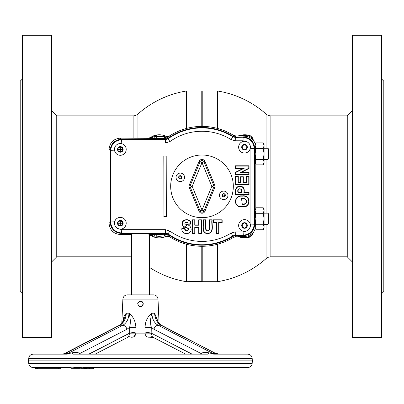 <?xml version="1.0" encoding="UTF-8"?>
<svg xmlns="http://www.w3.org/2000/svg" width="404" height="404" viewBox="0 0 404 404"><rect width="100%" height="100%" fill="white"/><g stroke="black" fill="none" stroke-linecap="round" stroke-linejoin="round"><path stroke-width="0.61" d="M201.778 126.391L201.778 90.986L202 126.391L202.222 90.986L202.222 126.391M186.491 244.243L186.491 281.689L202 281.467L202 246.283L202.222 281.689L202.222 246.283M217.509 244.243L217.509 281.689L202.222 281.689M217.509 128.432L217.509 90.986L202.222 90.986M270.882 115.852L270.882 256.818L347.253 256.818L347.253 115.852L270.882 115.852A7.272 7.272 0 0 1 266.059 114.024L266.059 148.298M266.059 159.484L266.059 213.186M270.882 256.818A7.272 7.272 0 0 0 266.059 258.646L266.059 224.377M186.491 128.432L186.491 90.986L201.778 90.986M201.778 281.689L201.778 246.283M133.118 138.138L133.118 115.852A7.272 7.272 0 0 0 137.941 114.024L137.941 138.138M131.492 256.818L56.747 256.818L51.525 262.039M133.118 115.852L56.747 115.852L56.747 256.818M222.316 195.718A22.377 22.377 0 0 0 223.048 193.93A22.377 22.377 0 0 1 222.508 195.289L222.018 195.289M181.684 176.957A22.377 22.377 0 0 0 180.952 178.745A22.377 22.377 0 0 1 181.492 177.386L181.982 177.386M51.525 337.37L51.525 35.305L22.437 35.305L22.437 337.37L51.525 337.37M22.437 293.738L20.2 291.501L20.2 81.174L22.437 78.937M222.422 195.905L223.043 195.905A3.914 3.914 0 0 0 225.255 195.218M181.578 176.77L180.957 176.77A3.914 3.914 0 0 0 178.745 177.457M56.747 115.852L51.525 110.635M347.253 256.818L352.475 262.039M347.253 115.852L352.475 110.635M352.475 35.305L352.475 337.37L381.563 337.37L381.563 35.305L352.475 35.305M381.563 78.937L383.8 81.174L383.8 291.501L381.563 293.738M120.331 229.129A5.873 5.873 0 0 1 114.458 223.255A5.873 5.873 0 0 1 120.331 217.382A5.873 5.873 0 0 1 126.205 223.255A5.873 5.873 0 0 1 120.331 229.129M120.331 226.053A2.798 2.798 0 0 1 117.534 223.255A2.798 2.798 0 0 1 120.331 220.458A2.798 2.798 0 0 1 123.129 223.255A2.798 2.798 0 0 1 120.331 226.053M244.511 231.366A5.873 5.873 0 0 1 238.638 225.493A5.873 5.873 0 0 1 244.511 219.619A5.873 5.873 0 0 1 250.389 225.493A5.873 5.873 0 0 1 244.511 231.366M244.511 153.055A5.873 5.873 0 0 1 238.638 147.182A5.873 5.873 0 0 1 244.511 141.304A5.873 5.873 0 0 1 250.389 147.182A5.873 5.873 0 0 1 244.511 153.055M120.331 155.293A5.873 5.873 0 0 1 114.458 149.419A5.873 5.873 0 0 1 120.331 143.546A5.873 5.873 0 0 1 126.205 149.419A5.873 5.873 0 0 1 120.331 155.293M242.355 206.868C251.278 208.333 251.192 194.294 242.142 195.9C233.578 194.723 232.911 208.206 242.355 206.868M242.142 196.192C250.859 194.718 250.929 207.919 242.355 206.57C233.26 207.797 233.921 195.127 242.142 196.192M242.269 204.06L241.536 198.723C248.142 197.773 247.405 204.884 242.269 204.06M241.516 198.43L242.269 204.358C247.733 205.353 248.46 197.298 241.516 198.43M263.782 222.013L263.241 224.271L264.09 227.018L264.09 210.545L263.241 207.802L255.99 207.802L255.141 210.545L255.99 213.292L263.241 213.292L264.09 210.545L264.09 209.272L263.241 207.802M263.863 228.406L263.241 229.76L264.09 228.29L264.09 227.018L263.241 224.271L264.09 218.781L263.241 213.292L263.863 211.928M268.049 213.186L268.569 214.085L268.569 223.478L268.049 224.377L268.049 213.186L264.09 213.186M159.292 134.774A16.286 16.286 0 0 0 153.449 135.855L156.611 135.042L156.848 136.441L164.059 136.709L165.691 136.133L164.201 135.532A16.286 16.286 0 0 0 159.292 134.774M255.363 144.001L253.596 140.425L251.076 138.299L247.849 136.658L244.4 136.113L235.689 135.901L235.375 136.996L233.017 136.325L233.345 135.239A59.949 59.949 0 0 0 170.392 135.401L167.569 137.557A4.474 2.616 53.3 0 1 164.989 137.35A4.474 2.616 53.3 0 1 164.059 136.709A4.474 1.227 89.4 0 0 164.989 138.375L153.591 138.38A4.474 1.076 90.5 0 0 154.394 136.754L156.848 136.441A4.474 0.52 90.2 0 1 156.424 138.395M167.857 138.4L165.261 139.234L164.989 138.375A4.474 4.474 -17.6 0 0 167.569 137.557L167.857 138.4A58.853 58.853 0 0 1 233.017 136.325M263.863 163.514L263.241 164.872L264.09 163.403L264.09 145.657L263.241 142.91L255.99 142.91L255.141 145.657L255.99 148.404L263.241 148.404L264.09 145.657L264.09 144.385L263.241 142.91M255.99 148.404L255.565 147.566L255.616 149.849L255.99 148.404L255.141 153.894L255.99 159.383L255.616 157.939L255.565 160.221L255.99 159.383L255.141 162.13L255.99 164.872L263.241 164.872L264.09 162.13L263.241 159.383L264.09 153.894L263.241 148.404L263.863 147.041M268.049 148.298L268.569 149.192L268.569 158.59L268.049 159.484L268.049 148.298L264.09 148.298M248.233 135.224L250.551 135.855A16.286 16.286 0 0 0 239.799 135.532L244.708 134.845L248.233 135.224A3.303 0.268 102.4 0 1 248.243 135.88L251.202 137.163L252.899 139.021A16.286 16.286 0 0 0 252.48 137.784L252.106 137.926A4.474 2.858 134.3 0 0 252.586 139.557M167.857 234.275L167.569 235.118L169.852 236.88A4.474 4.469 4.6 0 0 165.691 236.542L164.059 235.966L159.292 236.335L152.884 235.88A3.303 1.586 -70.2 0 0 153.495 236.784L153.449 236.815A16.286 16.286 0 0 0 164.201 237.143L167.736 236.269L170.392 237.274A59.949 59.949 0 0 0 233.345 237.436L233.017 236.35A58.853 58.853 0 0 1 167.857 234.275L165.261 233.441L121.326 233.441L120.23 234.537L131.492 234.537M148.94 234.492L164.989 234.295A4.474 1.227 -89.4 0 0 164.059 235.966A4.474 2.616 -53.3 0 1 164.989 235.325A4.474 2.616 -53.3 0 1 167.569 235.118A4.474 4.474 -162.4 0 0 164.989 234.295L165.261 233.441M131.492 234.335L127.578 234.007L140.441 233.568L153.303 234.007L149.389 234.335M163.963 156.131L163.963 216.544L166.201 216.544L166.201 156.131L163.812 155.984L163.963 216.544M163.812 216.69L166.201 216.544M166.347 216.69L166.201 156.131M166.347 155.984L163.812 155.984M248.773 172.559L248.773 174.568L235.779 174.568L235.779 172.473L244.45 168.114L235.779 168.114L235.779 166.105L248.773 166.105L248.773 168.271L240.299 172.559L248.773 172.559L249.066 172.261L249.066 174.866L235.482 174.866L235.482 172.291L243.203 168.412L235.482 168.412L235.482 165.807L249.066 165.807L249.066 168.453L241.536 172.261L249.066 172.261M248.773 174.568L249.066 174.866M235.779 174.568L235.482 174.866M235.779 172.473L235.482 172.291M244.45 168.114L243.203 168.412M235.779 168.114L235.482 168.412M235.779 166.105L235.482 165.807M248.773 166.105L249.066 165.807M248.773 168.271L249.066 168.453M240.299 172.559L241.536 172.261M248.773 176.452L248.773 184.567L235.779 184.567L235.779 176.654L237.991 176.654L237.991 182.421L240.85 182.421L240.85 177.068L243.036 177.068L243.036 182.421L246.561 182.421L246.561 176.452L248.773 176.452L249.066 176.159L249.066 184.86L235.482 184.86L235.482 176.356L238.284 176.356L238.284 182.128L240.557 182.128L240.557 176.77L243.334 176.77L243.334 182.128L246.263 182.128L246.263 176.159L249.066 176.159M248.773 184.567L249.066 184.86M235.779 184.567L235.482 184.86M235.779 176.654L235.482 176.356M237.991 176.654L238.284 176.356M237.991 182.421L238.284 182.128M240.85 182.421L240.557 182.128M240.85 177.068L240.557 176.77M243.036 177.068L243.334 176.77M243.036 182.421L243.334 182.128M246.561 182.421L246.263 182.128M246.561 176.452L246.263 176.159M241.375 192.082C242.567 187.921 236.991 187.875 238.284 192.082L241.375 192.082L241.673 192.375C243.203 187.602 236.35 187.567 237.991 192.375L238.284 192.082M237.991 192.375L241.673 192.375M248.773 192.375L248.773 194.516L235.779 194.516C234.901 190.547 235.85 187.855 238.618 186.441C242.748 186.143 244.501 188.123 243.875 192.375L248.773 192.375L249.066 192.082L249.066 194.814L235.482 194.814C234.507 190.769 235.532 187.88 238.562 186.148C242.834 185.86 244.703 187.835 244.167 192.082L249.066 192.082M248.773 194.516L249.066 194.814M235.779 194.516L235.482 194.814M243.875 192.375L244.167 192.082M188.355 223.952L182.143 228.876L184.244 228.634C186.239 231.744 187.698 231.83 188.612 228.901C188.683 227.583 183.123 227.366 182.941 225.331C179.896 219.468 191.016 217.625 190.521 223.846L188.355 223.952L188.097 224.26C188.562 220.882 182.997 222.826 185.562 224.215C188.693 224.76 190.521 226.195 191.052 228.518C192.284 235.062 181.305 235.502 181.82 228.613L184.492 228.305C186.188 231.346 187.466 231.573 188.325 228.982C188.698 228.013 183.012 227.639 182.674 225.462C179.421 218.983 191.658 217.195 190.829 224.129L188.097 224.26M182.143 228.876L181.82 228.613M184.244 228.634L184.492 228.305M190.521 223.846L190.829 224.129M218.695 233.108L216.554 233.108L216.554 222.326L213.393 222.326L213.393 220.114L221.857 220.114L221.857 222.326L218.695 222.326L218.695 233.108L218.993 233.406L216.256 233.406L216.256 222.624L213.095 222.624L213.095 219.821L222.155 219.821L222.155 222.624L218.993 222.624L218.993 233.406M216.554 233.108L216.256 233.406M216.554 222.326L216.256 222.624M213.393 222.326L213.095 222.624M213.393 220.114L213.095 219.821M221.857 220.114L222.155 219.821M221.857 222.326L222.155 222.624M218.695 222.326L218.993 222.624M211.903 220.114C211.13 224.508 214.373 233.118 207.565 233.325C201.197 233.209 204.005 224.498 203.369 220.114L205.51 220.114C206.318 223.149 203.616 229.664 207.525 231.073C211.883 229.886 208.858 222.998 209.762 220.114L211.903 220.114L212.201 219.821C211.337 224.195 214.918 233.138 207.56 233.618C200.672 233.244 203.788 224.175 203.076 219.821L205.808 219.821C206.51 222.927 204.166 229.709 207.545 230.78C211.312 229.911 208.671 222.796 209.464 219.821L212.201 219.821M203.369 220.114L203.076 219.821M205.51 220.114L205.808 219.821M209.762 220.114L209.464 219.821M192.324 233.406L192.324 219.821L195.061 219.821L195.061 224.917L198.718 224.917L198.718 219.821L201.455 219.821L201.455 233.406L198.718 233.406L198.718 227.71L195.061 227.71L195.061 233.406L192.324 233.406L192.622 233.108L192.622 220.114L192.324 219.821M192.622 220.114L194.763 220.114L195.061 219.821M194.763 220.114L194.763 225.215L195.061 224.917M194.763 225.215L199.015 225.215L198.718 224.917M199.015 225.215L199.015 220.114L198.718 219.821M199.015 220.114L201.157 220.114L201.455 219.821M201.157 220.114L201.157 233.108L201.455 233.406M201.157 233.108L199.015 233.108L199.015 227.417L194.763 227.417L194.763 233.108L192.622 233.108M199.015 227.417L198.718 227.71M194.763 227.417L195.061 227.71M194.763 233.108L195.061 233.406M122.569 150.707L122.569 148.127L120.331 146.834L118.094 148.127L118.094 150.707L120.331 152L122.569 150.707M242.274 145.889L242.274 148.47L244.511 149.763L246.753 148.47L246.753 145.889L244.511 144.597L242.274 145.889M246.753 226.785L246.753 224.2L244.511 222.912L242.274 224.2L242.274 226.785L244.511 228.078L246.753 226.785M247.263 141.991L243.087 140.784L243.087 137.426C249.829 138.138 253.555 141.865 254.268 148.606L254.268 224.063C253.555 230.805 249.829 234.532 243.087 235.244L235.254 235.244L232.886 235.921A58.418 58.418 0 0 1 168.003 233.845L167.933 234.042A58.62 58.62 0 0 0 232.946 236.118L235.31 235.446L243.284 235.446L243.087 231.891L247.263 230.684M167.933 234.042L165.337 233.209L121.559 233.209L121.761 229.654L165.398 229.654L169.953 231.118L168.003 233.845L165.398 233.007L121.761 233.007C115.019 232.295 111.292 228.568 110.58 221.826L110.58 150.849C111.292 144.107 115.019 140.38 121.761 139.663L165.398 139.663L168.003 138.83L169.953 141.557L165.398 143.021L121.761 143.021L117.579 144.228M115.14 146.667L113.933 150.849L110.378 150.647C111.09 143.905 114.817 140.178 121.559 139.466L121.761 143.021M110.378 150.647L110.378 222.028L113.933 221.826L115.14 226.008M167.933 138.633L168.003 138.83A58.418 58.418 0 0 1 232.886 136.754L235.254 137.426L243.284 137.229L235.31 137.229L232.946 136.552A58.62 58.62 0 0 0 167.933 138.633L165.337 139.466L121.559 139.466M243.284 137.229C250.031 137.941 253.757 141.668 254.464 148.409L250.909 148.606L249.702 144.43M249.702 228.245L250.909 224.063L254.464 224.265C253.757 231.007 250.031 234.734 243.284 235.446M254.464 224.265L254.464 148.409M253.566 232.194A4.474 4.469 159.4 0 0 252.869 233.593L252.106 234.749L252.45 234.85L250.51 236.784L248.233 237.446L239.799 237.143A16.286 16.286 0 0 0 250.551 236.815L250.51 236.784A3.303 1.621 -109.8 0 0 251.202 235.512L248.243 236.789L244.435 237.289L239.431 236.951A4.474 4.474 9.5 0 0 237.976 236.709L244.4 236.562L247.849 236.012L251.076 234.376L253.596 232.249L255.404 228.512M248.233 237.446A3.303 0.268 -102.4 0 0 248.243 236.789L247.849 236.012M239.415 237.022L237.976 236.709M153.591 234.295A4.474 1.076 -90.5 0 1 154.394 235.921L153.894 236.931L153.495 236.784A3.303 1.768 -70.3 0 1 152.793 235.886L152.252 235.886M165.691 236.618L165.691 236.542A16.241 16.241 0 0 1 156.611 237.633L153.894 236.931M156.611 237.633L156.848 236.234A4.474 0.52 -90.2 0 0 156.424 234.28M150.465 234.36A4.474 3.288 -92.2 0 1 152.884 235.88M120.23 234.537C113.489 233.825 109.762 230.098 109.05 223.356L109.05 149.318C109.762 142.577 113.489 138.85 120.23 138.138L121.326 139.234C114.579 139.941 110.853 143.667 110.146 150.414L110.146 222.261C110.853 229.007 114.579 232.734 121.326 233.441M153.49 236.784L152.222 235.931A4.474 4.469 -150.5 0 0 149.389 234.517M150.253 234.365A4.474 3.449 -92.4 0 1 152.793 235.886M148.914 234.537L153.449 236.815M244.435 237.289L244.4 236.562L243.516 235.678L235.375 235.678L235.689 236.774L233.345 237.436M235.375 235.678L233.017 236.35M235.689 236.774L237.961 236.774M252.586 233.118A4.474 2.858 45.7 0 0 252.106 234.749L251.202 235.512A4.474 0.975 54.1 0 1 251.076 234.376M252.869 233.593L253.596 232.249M250.51 236.784L250.51 236.784A3.303 1.768 -109.7 0 0 251.303 235.436A4.474 1.151 53.1 0 1 251.243 234.249M252.45 234.85L250.551 236.815M253.076 226.336L253.333 229.164M252.465 234.87L252.48 234.891A16.286 16.286 0 0 0 252.899 233.648M252.48 234.891L252.076 234.401M152.389 235.264L152.712 235.643M153.591 138.38L120.23 138.138M165.261 139.234L121.326 139.234M253.333 143.511L253.076 146.339M237.976 135.966A4.474 4.474 170.5 0 0 239.431 135.724L244.435 135.385L248.243 135.88L247.849 136.658M252.45 137.825L250.51 135.89A3.303 1.621 109.8 0 1 251.202 137.163A4.474 0.975 125.9 0 0 251.076 138.299M250.551 135.855L252.48 137.784L252.076 138.274M250.51 135.89A3.303 1.768 109.7 0 1 251.303 137.239A4.474 1.151 126.9 0 0 251.243 138.426M253.566 140.481A4.474 4.469 20.6 0 1 252.869 139.077L252.869 139.082M253.596 140.425L252.899 139.021M237.961 135.901L239.415 135.653M169.852 135.794A4.474 4.469 -4.6 0 1 165.691 136.133A16.241 16.241 0 0 0 156.611 135.042M169.847 135.744L167.736 136.406L165.691 136.052M148.914 138.138L153.49 135.89A3.303 1.586 70.2 0 0 152.884 136.794L154.394 136.754L153.894 135.744M263.863 144.268L264.09 145.657M263.782 157.121L263.241 159.383L255.99 159.383M255.368 163.509L255.141 147.733L254.702 148.177L254.702 224.498L255.141 224.942L255.247 227.952M263.863 160.736L264.09 162.13M255.177 145.132L255.278 144.587M255.409 144.147L255.99 142.91L255.141 144.385L255.141 145.657M255.141 145.046L255.141 147.733M235.375 136.996L243.516 136.996C250.263 137.703 253.99 141.43 254.702 148.177M233.345 135.239L235.689 135.901M150.465 138.314A4.474 3.288 92.2 0 0 152.884 136.794M152.252 136.784L153.449 135.855M148.94 138.183A4.474 4.469 150.5 0 0 152.222 136.744L152.793 136.789A3.303 1.768 70.3 0 1 153.49 135.89M150.253 138.304A4.474 3.449 92.4 0 0 152.793 136.789M152.389 137.405L152.712 137.032M255.793 148.041L255.793 149.121M255.793 158.661L255.793 159.742M255.793 164.514L255.793 208.161M255.793 212.928L255.793 214.014M255.793 223.548L255.793 224.634M263.863 209.156L264.09 210.545M255.99 213.292L255.565 212.453L255.616 214.736L255.99 213.292L255.141 218.781L255.99 224.271L255.141 227.018L255.99 229.76L263.241 229.76L264.09 227.018M255.99 224.271L255.616 222.826L255.565 225.109L255.99 224.271L263.241 224.271M255.141 224.942L255.141 210.211L255.99 207.802M243.516 235.678C250.263 234.971 253.99 231.245 254.702 224.498M121.559 233.209C114.817 232.497 111.09 228.77 110.378 222.028M199.015 233.108L198.718 233.406M176.043 177.346A4.252 4.252 0 0 1 180.295 173.094A4.252 4.252 0 0 1 184.547 177.346A4.252 4.252 0 0 1 180.295 181.598A4.252 4.252 0 0 1 176.043 177.346M219.453 195.329A4.252 4.252 0 0 1 223.705 191.077A4.252 4.252 0 0 1 227.957 195.329A4.252 4.252 0 0 1 223.705 199.581A4.252 4.252 0 0 1 219.453 195.329M202 155.01A31.325 31.325 0 0 1 233.325 186.335A31.325 31.325 0 0 1 202 217.66A31.325 31.325 0 0 1 170.675 186.335A31.325 31.325 0 0 1 202 155.01M200.051 210.873A2.111 2.111 0 0 0 203.949 210.873L213.777 187.143A2.111 2.111 0 0 0 213.777 185.532L211.827 186.335L214.751 187.547L204.924 211.277L202 210.065L199.076 211.277L189.249 187.547A3.166 3.166 0 0 1 189.249 185.128L199.076 161.398A3.166 3.166 0 0 1 204.924 161.398L203.949 161.797A2.111 2.111 0 0 0 200.051 161.797L202 162.605L192.173 186.335L190.223 187.143L200.051 210.873M204.924 161.398L214.751 185.128L213.777 185.532L203.949 161.797L202 162.605L211.827 186.335L202 210.065L192.173 186.335L190.223 185.532A2.111 2.111 0 0 0 190.223 187.143L189.249 187.547M224.513 193.93L222.897 193.93L222.089 195.329L222.897 196.728L224.513 196.728L225.321 195.329L224.513 193.93M179.487 175.947L178.679 177.346L179.487 178.745L181.103 178.745L181.911 177.346L181.103 175.947L179.487 175.947M139.127 306.277L138.461 305.788M138.471 305.793L139.087 306.252M141.536 306.378L142.42 305.783M143.198 303.333L143.021 302.732M143.006 302.697L142.42 301.833M140.481 301.01L139.89 301.066M139.587 301.147L139.087 301.359M127.346 294.859L153.535 294.859C156.161 295.097 157.651 296.521 158.004 299.137L122.877 299.137C123.23 296.521 124.72 295.097 127.346 294.859L131.492 294.859L131.492 233.694M153.535 294.859L149.389 294.859L149.389 233.694M140.466 301.01L142.435 301.849M143.213 303.434L143.238 303.757M143.218 304.141L142.915 305.111M142.481 305.717L141.496 306.399M141.471 306.409L142.062 306.086M120.331 225.841L122.569 224.548L122.569 221.963L120.331 220.675L118.094 221.963L118.094 224.548L120.331 225.841L122.569 224.548L122.569 221.963L120.331 220.675L118.094 221.963L118.094 224.548L120.331 225.841M60.893 367.579L67.574 367.579M142.996 304.944L142.849 305.227M140.461 306.606L139.486 306.439M153.328 313.251L151.884 313.216M147.278 318.63L146.96 319.221M146.107 321.155L145.485 323.22M145.425 323.503L144.996 327.326C145.329 321.261 147.637 316.549 151.909 313.191C150.359 318.291 150.147 323.013 151.273 327.356L150.556 321.988M131.492 315.686L128.972 313.191C133.244 316.549 135.547 321.261 135.885 327.326A6.711 0.338 -1.1 0 1 129.603 327.356L126.977 329.24A4.474 2.974 -117.2 0 0 122.796 325.25C126.71 322.978 128.765 318.958 128.972 313.191L126.326 313.191L123.624 320.089C123.291 321.624 121.75 323.422 119.013 325.478A4.474 2.974 -117.2 0 1 119.978 325.25L64.615 353.752L68.074 353.687L72.22 352.828C75.195 351.97 77.719 352.202 79.8 353.52L80.063 354.151M125.806 313.772L124.387 315.867M123.7 317.453L122.68 321.852L126.326 313.191C125.841 318.897 123.725 322.917 119.978 325.25L122.796 325.25L67.428 353.752A6.711 4.752 90 0 1 65.923 354.151L62.13 354.151A6.711 6.186 90 0 0 64.388 353.687L64.615 353.752A6.711 4.742 90 0 1 63.11 354.151M153.172 337.37L150.687 337.37M134.143 336.522L136.017 333.159C135.37 336.3 133.567 337.618 130.618 337.118L127.841 337.118M129.134 336.739A6.711 4.449 88.3 0 1 130.618 337.118L132.456 336.992M64.388 353.687L61.681 354.151L33.163 354.151L62.13 354.151M153.04 337.118L150.263 337.118C147.314 337.618 145.516 336.3 144.864 333.159A6.711 0.419 179.5 0 1 151.253 333.224L152.429 336.992L185.774 354.151L95.107 354.151L128.447 336.992L129.714 333.088L129.603 327.356C130.734 323.013 130.522 318.291 128.972 313.191M28.563 360.863L28.694 363.337L252.187 363.337L252.318 360.863L28.563 360.863L28.694 358.393C29.063 355.798 30.553 354.384 33.163 354.151M70.932 367.579L36.198 367.579L37.193 367.579L37.385 368.695L35.183 368.695L35.098 367.281L35.805 367.448L35.885 368.695L37.234 368.695M35.113 367.579L33.163 367.579L35.113 367.579M35.345 368.695L35.259 367.297M36.84 367.579L35.805 367.448M137.643 303.808C139.531 307.439 141.395 307.439 143.233 303.808C141.349 300.223 139.486 300.223 137.643 303.808M140.158 306.591L140.441 306.606M142.804 305.303L143.041 304.838M141.865 306.217L141.425 306.424M137.698 303.258L137.794 302.894M139.966 301.051L140.441 301.01M141.713 301.318L138.956 301.44M134.113 294.859L146.768 294.859L134.113 294.859M144.864 333.159L145.076 332.073M148.394 332.588L151.253 333.123L191.91 354.151M150.263 337.118A6.711 4.449 91.7 0 1 151.747 336.739M37.39 354.151L62.256 354.151M128.881 336.32L128.74 336.678M125.689 317.105L126.2 314.524M28.694 358.393L252.187 358.393C251.818 355.798 250.328 354.384 247.718 354.151L217.766 354.151A6.711 4.742 90 0 1 216.266 353.752L161.868 325.478A4.474 2.974 117.2 0 0 160.898 325.25C157.191 322.978 155.075 318.958 154.55 313.191L158.196 321.852M161.868 325.478C159.126 323.422 157.59 321.624 157.247 320.084L154.55 313.191L151.909 313.191C152.076 318.897 154.136 322.917 158.085 325.25A4.474 2.974 117.2 0 0 153.899 329.24L151.273 327.356L151.167 333.088L144.94 332.048L144.996 327.326A6.711 0.338 -178.9 0 0 151.273 327.356M200.818 354.151L201.081 353.52C203.156 352.202 205.681 351.97 208.656 352.828L212.807 353.687L216.266 353.752L160.898 325.25L158.085 325.25L155.585 323.377M201.778 354.151A6.711 2.101 24 0 0 201.081 353.52L153.899 329.24M144.854 332.038L136.027 332.038L136.017 333.159A6.711 0.419 0.5 0 0 129.628 333.224L88.971 354.151M135.885 327.326L135.936 332.048L129.714 333.088M129.628 333.154A6.711 0.384 0.8 0 1 136.017 333.128L144.864 333.128A6.711 0.384 179.2 0 1 151.253 333.154M88.774 354.151L129.628 333.123M126.977 329.24L79.8 353.52A6.711 2.101 -24 0 0 79.103 354.151M72.22 352.828A6.711 1.818 -90 0 0 73.306 354.151L207.575 354.151A6.711 1.818 90 0 0 208.656 352.828M65.923 354.151L67.12 354.151A6.711 2.611 90 0 0 68.074 353.687M58.227 367.579L59.014 367.579L59.024 368.695L58.232 368.695L58.227 367.579M60.822 367.579L60.807 368.695L59.024 368.695M86.168 367.17L86.602 367.281L86.602 368.695L93.309 368.695L93.39 367.579M86.602 367.281L88.224 367.579L89.506 367.579L88.617 367.302L88.946 366.999L90.653 367.579L247.718 367.579C250.328 367.342 251.818 365.928 252.187 363.337M89.971 367.266L88.582 367.579M80.815 367.276L80.765 368.695L80.815 367.276L83.84 367.231L84.779 367.489L83.835 367.569M84.613 367.418L84.593 368.695L84.779 367.489M85.643 367.175L86.012 367.16L86.017 368.695L86.602 368.695L85.603 368.695L85.643 367.175L85.749 368.695L85.274 368.695L85.603 368.695L85.274 368.695L85.517 367.579L84.769 367.579M70.927 367.483L70.993 368.695L75.952 368.695L75.997 367.246L80.426 367.579M71.139 367.579C70.846 366.999 72.311 366.999 75.528 367.579L75.871 367.579M75.997 367.246L75.952 368.695L79.78 368.695M76.508 367.579L75.861 367.428M81.26 367.579L80.679 367.458M84.421 367.342L83.623 367.579M80.765 368.695L83.82 368.695L83.84 367.231M86.047 368.695L83.82 368.695M84.608 367.579L83.835 367.579M86.219 367.579L86.602 367.579M86.214 367.579L86.602 367.559M89.693 368.695L88.723 368.695L89.693 368.695L89.713 367.246M36.234 368.695L36.198 367.579L35.815 367.579M58.232 368.695L37.385 368.695L37.34 367.579M217.766 354.151L213.761 354.151A6.711 2.611 90 0 1 212.807 353.687M219.2 354.151L243.491 354.151L219.2 354.151L216.13 353.409M218.751 354.151A6.711 6.186 90 0 1 216.488 353.687M192.107 354.151L151.253 333.123M151.667 334.951L151.253 333.224M244.511 228.29A2.798 2.798 0 0 1 241.718 225.493A2.798 2.798 0 0 1 244.511 222.695A2.798 2.798 0 0 1 247.309 225.493A2.798 2.798 0 0 1 244.511 228.29M244.511 149.975A2.798 2.798 0 0 1 241.718 147.182A2.798 2.798 0 0 1 244.511 144.385A2.798 2.798 0 0 1 247.309 147.182A2.798 2.798 0 0 1 244.511 149.975M120.331 152.212A2.798 2.798 0 0 1 117.534 149.419A2.798 2.798 0 0 1 120.331 146.622A2.798 2.798 0 0 1 123.129 149.419A2.798 2.798 0 0 1 120.331 152.212M235.31 137.229L235.254 140.784L231.113 139.597A55.065 55.065 0 0 0 169.953 141.557M243.087 140.784L235.254 140.784M232.946 136.552L231.113 139.597M165.337 139.466L165.398 143.021M113.933 150.849L113.933 221.826M250.909 224.063L250.909 148.606M169.953 231.118A55.065 55.065 0 0 0 231.113 233.078L235.254 231.891L235.31 235.446M232.946 236.118L231.113 233.078M165.337 233.209L165.398 229.654M235.254 231.891L243.087 231.891M123.129 223.266L120.321 223.266L120.321 226.053M117.534 223.266L120.321 223.266L120.321 220.458M118.094 149.409L122.569 149.409M120.321 151.995L120.321 146.839M110.146 150.414L109.05 149.318M109.05 223.356L110.146 222.261M243.516 136.996L244.4 136.113L244.435 135.385M117.579 228.447L121.761 229.654M178.618 177.346A1.677 1.677 0 0 1 180.295 175.669A1.677 1.677 0 0 1 181.972 177.346A1.677 1.677 0 0 1 180.295 179.023A1.677 1.677 0 0 1 178.618 177.346M222.028 195.329A1.677 1.677 0 0 1 223.705 193.647A1.677 1.677 0 0 1 225.382 195.329A1.677 1.677 0 0 1 223.705 197.006A1.677 1.677 0 0 1 222.028 195.329M204.924 211.277A3.166 3.166 0 0 1 199.076 211.277M199.076 161.398L200.051 161.797L190.223 185.532L189.249 185.128M214.751 185.128A3.166 3.166 0 0 1 214.751 187.547M214.958 354.151A6.711 4.752 90 0 1 213.453 353.752L158.085 325.25M266.059 114.024A96.607 96.607 0 0 0 217.509 90.986M217.509 281.689A96.607 96.607 0 0 0 266.059 258.646M149.389 267.362A96.607 96.607 0 0 0 186.491 281.689M186.491 90.986A96.607 96.607 0 0 0 137.941 114.024M264.09 159.484L268.049 159.484M264.09 224.377L268.049 224.377M122.877 299.137L121.816 323.074L121.17 323.816L119.013 325.478L64.751 353.409M28.694 363.337C29.063 365.928 30.553 367.342 33.163 367.579M152.429 336.992L151.712 336.734M129.053 336.739L128.447 336.992M61.019 367.579L60.938 368.695M93.486 367.579L93.405 368.695M252.187 358.393L252.318 360.863M158.004 299.137L159.065 323.074"/></g></svg>
